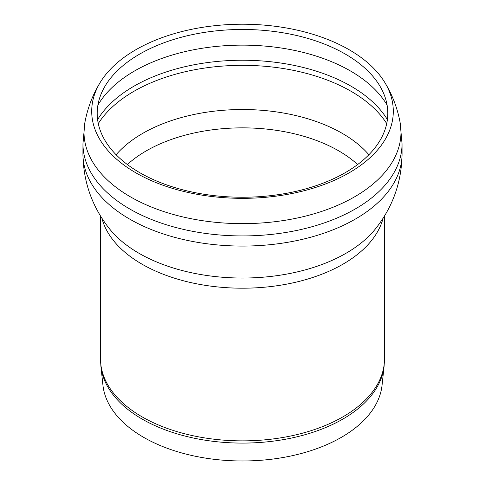 <?xml version="1.0" encoding="UTF-8"?>
<svg xmlns="http://www.w3.org/2000/svg" width="485" height="485" viewBox="0 0 485 485"><rect width="100%" height="100%" fill="white"/><g stroke="black" fill="none" stroke-linecap="round" stroke-linejoin="round"><path stroke-width="0.73" d="M384.096 366.254L382.059 385.242A139.825 80.728 180 0 1 291.988 455.754A139.825 80.728 180 0 1 143.627 437.331A139.825 80.728 180 0 1 102.941 385.242L100.904 366.254A141.869 81.91 0 0 0 142.184 419.101A141.869 81.91 0 0 0 292.71 437.791A141.869 81.91 0 0 0 384.096 366.254L384.496 358.936A141.996 81.977 180 0 1 296.802 434.639A141.996 81.977 180 0 1 142.093 416.857A141.996 81.977 180 0 1 100.504 358.936L100.904 366.254M135.873 172.836A150.799 87.064 180 0 1 100.31 82.286A150.799 87.064 180 0 1 135.873 49.712A150.799 87.064 180 0 1 384.696 82.292A150.799 87.064 180 0 1 322.901 184.93A150.799 87.064 180 0 1 135.873 172.836M139.759 54.035A145.3 83.887 180 0 1 377.524 82.365A145.3 83.887 180 0 1 322.355 183.439A145.3 83.887 180 0 1 139.759 172.672A145.3 83.887 180 0 1 107.476 82.365A145.3 83.887 180 0 1 139.759 54.035M383.101 218.183A142.147 82.068 180 0 1 287.078 284.058A142.147 82.068 180 0 1 141.99 264.161A142.147 82.068 180 0 1 101.898 218.183M384.69 82.286C392.341 94.769 397.494 108.252 400.143 122.723A158.486 91.501 180 0 1 242.5 223.646A158.486 91.501 180 0 1 84.851 122.723C87.506 108.252 92.659 94.769 100.31 82.286M400.143 122.723L402.041 143.693A159.541 92.108 180 0 1 303.658 228.896A159.541 92.108 180 0 1 129.689 208.956A159.541 92.108 180 0 1 82.959 143.693L84.857 122.723M402.041 143.693L402.065 153.818A159.565 92.126 180 0 1 303.665 239.038A159.565 92.126 180 0 1 129.671 219.093A159.565 92.126 180 0 1 82.935 153.818C83.287 181.936 92.144 206.937 109.507 228.829A146.367 84.505 180 0 0 242.482 278.038A146.367 84.505 180 0 0 375.463 228.859M127.373 164.53A136.085 78.57 180 0 1 146.27 150.871A136.085 78.57 180 0 1 357.627 164.53M116.109 154.733A141.153 81.492 180 0 1 142.687 133.387A141.153 81.492 180 0 1 368.891 154.733M98.285 123.596A153.502 88.628 180 0 1 133.957 91.295A153.502 88.628 180 0 1 386.715 123.596M97.606 119.601A153.502 88.628 180 0 1 133.957 86.197A153.502 88.628 180 0 1 387.394 119.601M97.897 105.136A152.557 88.076 180 0 1 134.624 70.931A152.557 88.076 180 0 1 387.103 105.136M384.496 358.936L384.635 215.728M100.504 358.936L100.365 215.728M82.959 143.693L82.935 153.818M402.065 153.818C401.713 181.936 392.856 206.937 375.493 228.829"/></g></svg>
